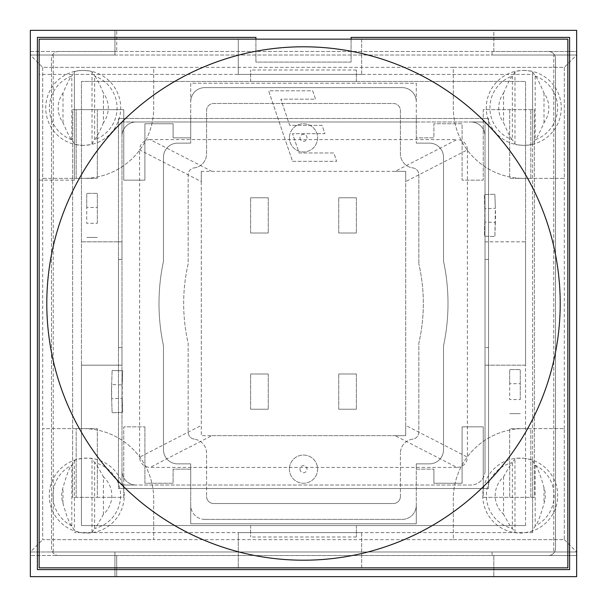 <?xml version="1.0" encoding="UTF-8"?>
<svg xmlns="http://www.w3.org/2000/svg" width="607" height="607" viewBox="0 0 607 607"><rect width="100%" height="100%" fill="white"/><g stroke="black" fill="none" stroke-linecap="round" stroke-linejoin="round"><path stroke-width="0.46" stroke-dasharray="3.04 2.28" d="M351.081 39.159L351.081 62.073L255.919 62.073L255.919 39.159L567.841 39.159L567.841 567.841L39.159 567.841M39.159 180.142L74.403 180.142L74.403 74.403L39.159 74.403L39.159 180.142M39.159 74.403L39.159 39.159L255.919 39.159M361.658 74.403L361.658 39.159L238.293 39.159L361.658 39.159L361.658 74.403L238.293 74.403L238.293 39.159L238.293 74.403L361.658 74.403M361.658 532.597L361.658 567.841L238.293 567.841L361.658 567.841L361.658 532.597L238.293 532.597L361.658 532.597M238.293 532.597L238.293 567.841L238.293 532.597M532.597 74.403L532.597 532.597L532.597 74.403L74.403 74.403L532.597 74.403M532.597 532.597L74.403 532.597L532.597 532.597M74.403 180.142L74.403 74.403M525.548 525.548L525.548 365.179L485.016 365.179L485.016 241.821L525.548 241.821L525.548 81.452L81.452 81.452L81.452 241.821L121.984 241.821L121.984 365.179L81.452 365.179L81.452 525.548L525.548 525.548L525.548 81.452L81.452 81.452L81.452 525.548L525.548 525.548M118.464 259.447L121.984 259.447L121.984 241.821L81.452 241.821L81.452 365.179L121.984 365.179L121.984 347.553L118.464 347.553L118.464 259.447L121.984 259.447L121.984 347.553L118.464 347.553L118.464 259.447M121.984 121.984L136.082 121.984L121.984 121.984L121.984 136.082A14.098 14.098 0 0 1 136.082 121.984L485.016 121.984L485.016 136.082L485.016 121.984L470.918 121.984A14.098 14.098 0 0 1 485.016 136.082L485.016 470.918A14.098 14.098 0 0 1 470.918 485.016L121.984 485.016L121.984 470.918L121.984 485.016L136.082 485.016A14.098 14.098 0 0 1 121.984 470.918L121.984 121.984M150.164 139.61A11.131 10.577 -152.8 0 0 139.61 149.861L201.289 181.576L201.289 171.333L211.843 171.333L150.164 139.61L456.836 139.61L395.157 171.333L405.711 171.333L405.711 181.576L467.39 149.861A11.131 10.577 -27.2 0 0 456.836 139.61M467.39 149.861L467.39 457.139L405.711 425.424L405.711 435.667L395.157 435.667L456.836 467.39A11.131 10.577 27.2 0 0 467.39 457.139M456.836 467.39L150.164 467.39L211.843 435.667L201.289 435.667L201.289 425.424L139.61 457.139A11.131 10.577 152.8 0 0 150.164 467.39M139.61 457.139L139.61 149.861M356.37 525.548L356.37 536.998L356.37 525.548L250.63 525.548L250.63 536.998L250.63 525.548L356.37 525.548M356.37 81.452L356.37 70.002L356.37 81.452L250.63 81.452L250.63 70.002L250.63 81.452L356.37 81.452M255.919 37.399L255.919 62.073L351.081 62.073L351.081 37.399L569.601 37.399L569.601 569.601L37.399 569.601L37.399 37.399L255.919 37.399M485.016 365.179L525.548 365.179L525.548 241.821L485.016 241.821L485.016 259.447L488.536 259.447L488.536 347.553L485.016 347.553L485.016 365.179M485.016 259.447L488.536 259.447L488.536 347.553L485.016 347.553L485.016 259.447M485.016 470.918L485.016 136.082A14.098 14.098 0 0 0 470.918 121.984L416.288 121.984L416.288 137.85L433.906 137.85L433.906 123.752L462.102 123.752L462.102 180.142L483.248 180.142L483.248 118.464L123.752 118.464L123.752 109.655L76.171 109.655L76.171 178.382L97.317 178.382L97.317 109.655L97.317 178.382L76.171 178.382L76.171 109.655L72.643 109.655L72.643 497.345L97.317 497.345L97.317 428.618L76.171 428.618L76.171 497.345L76.171 428.618L97.317 428.618L97.317 497.345L123.752 497.345L123.752 488.536L483.248 488.536L483.248 497.345L534.357 497.345L534.357 109.655L483.248 109.655L483.248 118.464L488.536 118.464L488.536 488.536L488.536 118.464L118.464 118.464L118.464 488.536L123.752 488.536L123.752 426.858L144.898 426.858L123.752 426.858L123.752 497.345L72.643 497.345L72.643 109.655L123.752 109.655L123.752 180.142L144.898 180.142L144.898 123.752L173.094 123.752L173.094 137.85L190.712 137.85L190.712 118.464L190.712 143.138L190.712 137.85L173.094 137.85L173.094 123.752L144.898 123.752L144.898 180.142L123.752 180.142L123.752 118.464L118.464 118.464L118.464 488.536L488.536 488.536L483.248 488.536L483.248 426.858L483.248 497.345L534.357 497.345L534.357 109.655L483.248 109.655L483.248 180.142L462.102 180.142L462.102 123.752L433.906 123.752L433.906 137.85L416.288 137.85L416.288 83.22L190.712 83.22L190.712 101.718A14.098 14.098 0 0 1 204.817 87.62L402.183 87.62A14.098 14.098 0 0 1 416.288 101.718L416.288 83.22L190.712 83.22L190.712 137.85L190.712 101.718A14.098 14.098 0 0 1 204.817 87.62L402.183 87.62A14.098 14.098 0 0 1 416.288 101.718L416.288 143.138L416.288 121.984L136.082 121.984A14.098 14.098 0 0 0 121.984 136.082L121.984 470.918A14.098 14.098 0 0 0 136.082 485.016L470.918 485.016A14.098 14.098 0 0 0 485.016 470.918M42.687 67.354L42.687 178.382L83.22 178.382A70.488 70.488 0 0 0 153.708 107.887L153.708 67.354L42.687 67.354L42.687 178.382L83.22 178.382A70.488 70.488 0 0 0 153.708 107.887L153.708 67.354L42.687 67.354L30.35 55.025L576.65 55.025L576.65 576.65L576.65 551.975L30.35 551.975L114.935 551.975L114.935 555.504L116.703 555.504L30.35 555.504L30.35 576.65L116.703 576.65L114.935 576.65L114.935 555.504L58.545 555.504A7.049 7.049 0 0 1 51.496 548.455L51.496 58.545A7.049 7.049 0 0 1 58.545 51.496L576.65 51.496L576.65 555.504L30.35 555.504L30.35 576.65L576.65 576.65L493.825 576.65L576.65 576.65L576.65 555.504L548.455 555.504A7.049 7.049 0 0 0 555.504 548.455L555.504 58.545A7.049 7.049 0 0 0 548.455 51.496A7.049 7.049 0 0 1 555.504 58.545L555.504 548.455A7.049 7.049 0 0 1 548.455 555.504L58.545 555.504A7.049 7.049 0 0 1 51.496 548.455L51.496 58.545A7.049 7.049 0 0 1 58.545 51.496L576.65 51.496L576.65 30.35L493.825 30.35L493.825 51.496L576.65 51.496L576.65 30.35L576.65 55.025L553.743 55.025L553.743 551.975L53.257 551.975L53.257 55.025L553.743 55.025L492.065 55.025L492.065 51.496L576.65 51.496L576.65 30.35L493.825 30.35L493.825 51.496L492.065 51.496L492.065 55.025L576.65 55.025L564.313 67.354L453.292 67.354L453.292 107.887A70.488 70.488 0 0 0 523.78 178.382L564.313 178.382L564.313 67.354L453.292 67.354L453.292 107.887A70.488 70.488 0 0 0 523.78 178.382L564.313 178.382L564.313 67.354M30.35 555.504L30.35 51.496L116.703 51.496L114.935 51.496L114.935 30.35L116.703 30.35L116.703 51.496L116.703 30.35L30.35 30.35L30.35 51.496L114.935 51.496L114.935 55.025L30.35 55.025L114.935 55.025L114.935 30.35L30.35 30.35L30.35 51.496L30.35 30.35L114.935 30.35M493.825 576.65L492.065 576.65L493.825 576.65L493.825 555.504L493.825 576.65L576.65 576.65L576.65 555.504L492.065 555.504L576.65 555.504M30.35 576.65L114.935 576.65L30.35 576.65M116.703 555.504L116.703 576.65L116.703 555.504M509.683 109.655L509.683 178.382L530.829 178.382L530.829 109.655L530.829 178.382L509.683 178.382L509.683 109.655M530.829 497.345L530.829 428.618L509.683 428.618L509.683 497.345L509.683 428.618L530.829 428.618L530.829 497.345M493.825 30.35L30.35 30.35L30.35 51.496M204.817 519.38A14.098 14.098 0 0 1 190.712 505.282L190.712 523.78L416.288 523.78L416.288 505.282A14.098 14.098 0 0 1 402.183 519.38L204.817 519.38L402.183 519.38A14.098 14.098 0 0 0 416.288 505.282L416.288 463.862L416.288 469.15L433.906 469.15L416.288 469.15L416.288 523.78L190.712 523.78L190.712 469.15L173.094 469.15L173.094 483.248L144.898 483.248L144.898 426.858L144.898 483.248L173.094 483.248L173.094 469.15L190.712 469.15L190.712 505.282A14.098 14.098 0 0 0 204.817 519.38M492.065 555.504L492.065 551.975L492.065 555.504M576.65 51.496L576.65 551.975L492.065 551.975L553.743 551.975L553.743 55.025M190.712 488.536L190.712 463.862L190.712 488.536M416.288 118.464L416.288 121.984L416.288 118.464M483.248 426.858L462.102 426.858L462.102 483.248L433.906 483.248L433.906 469.15L433.906 483.248L462.102 483.248L462.102 426.858L483.248 426.858M416.288 463.862L429.422 463.862A14.098 14.098 0 0 0 443.52 449.764L443.52 345.793A201.79 201.79 0 0 0 443.52 261.207L443.52 157.236A14.098 14.098 0 0 0 429.422 143.138L416.288 143.138L429.422 143.138A14.098 14.098 0 0 1 443.52 157.236L443.52 261.207A201.79 201.79 0 0 1 443.52 345.793L443.52 449.764A14.098 14.098 0 0 1 429.422 463.862L416.288 463.862M190.712 143.138L177.578 143.138A14.098 14.098 0 0 0 163.48 157.236L163.48 261.207A201.79 201.79 0 0 0 163.48 345.793L163.48 449.764A14.098 14.098 0 0 0 177.578 463.862L190.712 463.862L177.578 463.862A14.098 14.098 0 0 1 163.48 449.764L163.48 345.793A201.79 201.79 0 0 1 163.48 261.207L163.48 157.236A14.098 14.098 0 0 1 177.578 143.138L190.712 143.138M201.289 181.576L201.289 425.424M211.843 435.667L395.157 435.667M405.711 425.424L405.711 181.576M395.157 171.333L211.843 171.333M194.293 167.866A14.098 14.098 0 0 0 206.577 153.882L206.577 110.535A7.049 7.049 0 0 1 213.626 103.486L393.374 103.486A7.049 7.049 0 0 1 400.423 110.535L400.423 153.882A14.098 14.098 0 0 0 412.707 167.866A7.049 7.049 0 0 1 418.853 174.854L418.853 263.908L418.853 174.854A7.049 7.049 0 0 0 412.707 167.866A14.098 14.098 0 0 1 400.423 153.882L400.423 110.535A7.049 7.049 0 0 0 393.374 103.486L213.626 103.486A7.049 7.049 0 0 0 206.577 110.535L206.577 153.882A14.098 14.098 0 0 1 194.293 167.866A7.049 7.049 0 0 0 188.147 174.854L188.147 263.908A177.123 177.123 0 0 0 188.147 343.092L188.147 432.146L188.147 343.092A177.123 177.123 0 0 1 188.147 263.908L188.147 174.854A7.049 7.049 0 0 1 194.293 167.866M194.293 439.134A7.049 7.049 0 0 1 188.147 432.146A7.049 7.049 0 0 0 194.293 439.134A14.098 14.098 0 0 1 206.577 453.118L206.577 496.465L206.577 453.118A14.098 14.098 0 0 0 194.293 439.134M213.626 503.514A7.049 7.049 0 0 1 206.577 496.465A7.049 7.049 0 0 0 213.626 503.514L393.374 503.514L213.626 503.514M400.423 496.465A7.049 7.049 0 0 1 393.374 503.514A7.049 7.049 0 0 0 400.423 496.465L400.423 453.118L400.423 496.465M412.707 439.134A14.098 14.098 0 0 0 400.423 453.118A14.098 14.098 0 0 1 412.707 439.134A7.049 7.049 0 0 0 418.853 432.146L418.853 343.092A177.123 177.123 0 0 0 418.853 263.908A177.123 177.123 0 0 1 418.853 343.092L418.853 432.146A7.049 7.049 0 0 1 412.707 439.134M201.289 171.333L201.289 435.667L405.711 435.667L405.711 171.333L201.289 171.333M289.402 137.85A14.098 14.098 0 0 0 310.549 150.058A14.098 14.098 0 0 0 310.549 125.641A14.098 14.098 0 0 0 289.402 137.85A14.098 14.098 0 0 1 310.549 125.641A14.098 14.098 0 0 1 310.549 150.058A14.098 14.098 0 0 1 289.402 137.85M289.402 469.15A14.098 14.098 0 0 0 310.549 481.359A14.098 14.098 0 0 0 310.549 456.942A14.098 14.098 0 0 0 289.402 469.15A14.098 14.098 0 0 1 310.549 456.942A14.098 14.098 0 0 1 310.549 481.359A14.098 14.098 0 0 1 289.402 469.15M292.544 161.325L336.642 161.325L333.842 152.987L299.107 152.987L292.544 133.677L324.927 133.677L322.074 125.338L289.683 125.338L280.829 99.176L315.564 99.176L312.704 90.83L268.605 90.83L292.544 161.325L336.642 161.325L333.842 152.987L299.107 152.987L292.544 133.677L324.927 133.677L322.074 125.338L289.683 125.338L280.829 99.176L315.564 99.176L312.704 90.83L268.605 90.83L292.544 161.325M86.74 207.457L86.74 193.36L97.317 193.36L97.317 207.457L86.74 207.457L86.74 223.315L97.317 223.315L97.317 207.457M97.317 223.315L97.317 193.36L86.74 193.36L86.74 223.315M97.317 237.413L86.74 237.413L97.317 237.413M122.219 398.313L122.69 412.403L112.12 412.76L111.65 398.67L122.219 398.313L122.219 384.914L111.65 384.557L111.65 398.67M111.65 384.557L112.12 370.467L111.407 391.614L112.12 412.76L122.69 412.403L121.992 391.614L122.69 370.824L122.219 384.914M112.12 370.467L122.69 370.824L112.12 370.467M509.683 383.685L509.683 369.587L520.26 369.587L520.26 383.685L509.683 383.685L509.683 399.543L520.26 399.543L520.26 383.685M520.26 399.543L520.26 369.587L509.683 369.587L509.683 399.543M520.26 413.64L509.683 413.64L520.26 413.64M495.35 222.443L494.88 236.533L484.31 236.176L484.781 222.086L495.35 222.443L495.593 215.386L494.88 194.24L495.35 208.33L484.781 208.687L484.31 194.597L494.88 194.24L484.31 194.597L485.008 215.386L484.31 236.176L494.88 236.533L495.35 208.33M484.781 208.687L484.781 222.086M338.744 409.232L338.744 373.988L338.744 409.232L356.37 409.232L338.744 409.232M250.63 409.232L250.63 373.988L250.63 409.232L268.256 409.232L250.63 409.232M268.256 373.988L268.256 409.232L268.256 373.988L250.63 373.988L268.256 373.988M356.37 197.768L356.37 233.012L356.37 197.768L338.744 197.768L356.37 197.768M338.744 233.012L338.744 197.768L338.744 233.012L356.37 233.012L338.744 233.012M268.256 197.768L268.256 233.012L268.256 197.768L250.63 197.768L268.256 197.768M250.63 233.012L250.63 197.768L250.63 233.012L268.256 233.012L250.63 233.012M356.37 373.988L356.37 409.232L356.37 373.988L338.744 373.988L356.37 373.988M503.567 93.106C508.051 82.643 510.988 76.945 512.369 76.019A33.848 33.848 0 0 0 512.369 139.754L514.979 143.942C515.631 144.549 518.568 145.027 523.78 145.376C529.001 145.027 531.937 144.549 532.589 143.942L535.192 139.762C536.58 138.828 539.509 133.138 544.001 122.675A25.046 25.046 0 0 0 544.001 93.106C539.509 82.643 536.58 76.945 535.199 76.019L532.589 71.838C531.937 71.224 529.001 70.746 523.78 70.404C518.568 70.746 515.631 71.224 514.979 71.838L512.369 76.019L512.369 139.754C510.988 138.828 508.051 133.138 503.567 122.675L503.567 93.106A25.046 25.046 0 0 0 503.567 122.675M103.433 122.675C98.949 133.138 96.012 138.828 94.631 139.754A33.848 33.848 0 0 0 94.631 76.019L92.021 71.838C91.369 71.224 88.432 70.746 83.22 70.404C77.999 70.746 75.063 71.224 74.411 71.838L71.808 76.019C70.42 76.945 67.491 82.643 62.999 93.106A25.046 25.046 0 0 0 62.999 122.675C67.491 133.138 70.42 138.828 71.801 139.754L74.411 143.942C75.063 144.549 77.999 145.027 83.22 145.376C88.432 145.027 91.369 144.549 92.021 143.942L94.631 139.762L94.631 76.019C96.012 76.945 98.949 82.643 103.433 93.106L103.433 122.675A25.046 25.046 0 0 0 103.433 93.106M503.567 476.882C508.226 468.24 511.162 463.498 512.369 462.648A33.848 33.848 0 0 0 512.369 528.492L514.979 532.309C515.639 532.84 518.568 533.037 523.78 532.885C528.993 532.043 531.929 531.269 532.589 530.571L535.192 525.943C537.187 524.547 540.124 517.065 544.001 503.499A25.046 25.046 0 0 0 544.001 487.641C540.124 474.075 537.187 466.593 535.199 465.205L532.589 460.569C531.929 459.871 528.993 459.097 523.78 458.255C518.568 458.103 515.639 458.3 514.979 458.831L512.369 462.64L512.369 528.5C511.162 527.642 508.226 522.9 503.567 514.258L503.567 476.882A25.046 25.046 0 0 0 503.567 514.258M103.433 514.258C98.774 522.9 95.838 527.642 94.631 528.492A33.848 33.848 0 0 0 94.631 462.648L92.021 458.831C91.361 458.3 88.432 458.103 83.22 458.255C78.007 459.097 75.071 459.871 74.411 460.569L71.808 465.197C69.813 466.593 66.876 474.075 62.999 487.641A25.046 25.046 0 0 0 62.999 503.499C66.876 517.065 69.813 524.547 71.801 525.935L74.411 530.571C75.071 531.269 78.007 532.043 83.22 532.885C88.432 533.037 91.361 532.84 92.021 532.309L94.631 528.5L94.631 462.64C95.838 463.498 98.774 468.24 103.433 476.882L103.433 514.258A25.046 25.046 0 0 0 103.433 476.882M71.808 139.762L71.801 139.754A33.848 33.848 0 0 1 71.801 76.019L71.808 139.762M535.192 76.019L535.199 76.019A33.848 33.848 0 0 1 535.199 139.754L535.192 76.019M535.192 465.197L535.199 465.205A33.848 33.848 0 0 1 535.199 525.935L535.192 465.197M71.808 525.943L71.801 525.935A33.848 33.848 0 0 1 71.801 465.205L71.808 525.943M523.78 458.255A37.482 37.482 0 0 1 523.78 532.885A37.482 37.482 0 0 1 482.755 495.57A37.482 37.482 0 0 1 523.78 458.255M453.292 539.646L564.313 539.646L564.313 428.618L523.78 428.618A70.488 70.488 0 0 0 453.292 499.113L453.292 539.646L564.313 539.646L564.313 428.618L523.78 428.618A70.488 70.488 0 0 0 453.292 499.113L453.292 539.646L153.708 539.646L153.708 499.113A70.488 70.488 0 0 0 83.22 428.618L42.687 428.618L42.687 539.646L153.708 539.646L153.708 499.113A70.488 70.488 0 0 0 83.22 428.618L42.687 428.618L42.687 539.646L153.708 539.646M523.78 70.404A37.482 37.482 0 0 1 561.263 107.887A37.482 37.482 0 0 1 523.78 145.376A37.482 37.482 0 0 1 486.298 107.887A37.482 37.482 0 0 1 523.78 70.404M83.22 532.885A37.482 37.482 0 0 1 83.22 458.255A37.482 37.482 0 0 1 124.245 495.57A37.482 37.482 0 0 1 83.22 532.885M83.22 145.376A37.482 37.482 0 0 1 45.737 107.887A37.482 37.482 0 0 1 83.22 70.404A37.482 37.482 0 0 1 120.702 107.887A37.482 37.482 0 0 1 83.22 145.376M453.292 67.354L153.708 67.354M553.743 551.975L576.65 551.975L564.313 539.646M564.313 428.618L564.313 178.382M114.935 576.65L114.935 551.975L30.35 551.975L42.687 539.646M30.35 551.975L30.35 55.025L30.35 551.975M42.687 178.382L42.687 428.618M53.257 551.975L53.257 55.025M299.972 469.15A3.528 3.528 0 0 0 305.26 472.208A3.528 3.528 0 0 0 305.26 466.1A3.528 3.528 0 0 0 299.972 469.15M299.972 137.85A3.528 3.528 0 0 0 305.26 140.9A3.528 3.528 0 0 0 305.26 134.792A3.528 3.528 0 0 0 299.972 137.85M514.979 143.942L514.979 71.838M92.021 143.942L92.021 71.838M514.979 532.309L514.979 458.831M92.021 532.309L92.021 458.831M62.999 122.675L62.999 93.106M74.411 71.838L74.411 143.942M544.001 93.106L544.001 122.675M532.589 71.838L532.589 143.942M544.001 487.641L544.001 503.499M532.589 460.569L532.589 530.571M62.999 503.499L62.999 487.641M74.411 460.569L74.411 530.571M356.37 536.998L250.63 536.998M356.37 70.002L250.63 70.002"/><path stroke-width="0.91" d="M39.159 567.841L39.159 39.159L567.841 39.159L567.841 567.841L39.159 567.841L39.159 180.142M303.5 560.2A256.7 256.7 0 0 1 81.186 175.15A256.7 256.7 0 0 1 525.814 175.15A256.7 256.7 0 0 1 303.5 560.2M255.919 39.159L255.919 37.399L37.399 37.399L37.399 569.601L569.601 569.601L569.601 37.399L351.081 37.399L351.081 39.159M576.65 576.65L30.35 576.65L30.35 30.35L576.65 30.35L576.65 576.65"/></g></svg>
